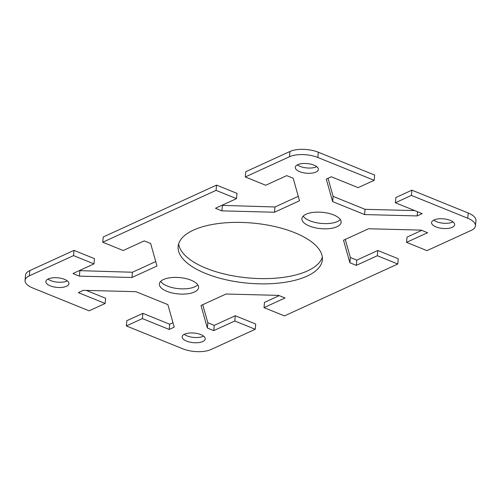 <?xml version="1.0" encoding="UTF-8"?>
<svg xmlns="http://www.w3.org/2000/svg" width="501" height="501" viewBox="0 0 501 501"><rect width="100%" height="100%" fill="white"/><g stroke="black" fill="none" stroke-linecap="round" stroke-linejoin="round"><path stroke-width="0.75" d="M202.736 304.689L207.834 322.769L214.253 325.368L235.276 315.743L255.717 324.034L255.234 329.276L211.046 349.51A20.278 8.442 5.3 0 1 182.677 348.771L126.346 325.938L126.834 320.69L142.873 313.35L169.67 324.216L172.97 322.707M86.253 290.392L105.623 298.245L105.135 303.493L78.331 292.628L83.373 290.317L135.946 291.682L167.873 304.627L174.223 327.153L169.181 329.458L142.384 318.592L126.346 325.938M29.828 270.596A20.278 8.442 -174.7 0 0 25.538 275.168L25.05 280.416A20.278 8.442 5.3 0 1 29.34 275.838L73.528 255.61L74.016 250.362L29.828 270.596L29.34 275.838M74.016 250.362L94.457 258.654L93.969 263.895L73.528 255.61M79.252 270.634L132.433 272.243L155.736 261.572M216.551 185.101L103.231 236.986L102.749 242.227L216.063 190.349L216.551 185.101L236.992 193.386L236.503 198.634L216.063 190.349M221.786 205.372L274.968 206.982L298.264 196.311M289.954 151.49L245.766 171.724L245.283 176.966L289.465 156.738A20.278 8.442 5.3 0 1 317.834 157.471L374.166 180.31L374.654 175.062L318.323 152.229A20.278 8.442 -174.7 0 0 289.954 151.49L289.465 156.738M328.03 178.293L333.127 196.373L365.054 209.318L414.747 210.608M411.415 195.409L395.377 202.755L395.865 197.507L411.903 190.167L411.415 195.409L467.746 218.248A20.278 8.442 5.3 0 1 475.462 225.832A20.278 8.442 5.3 0 1 471.172 230.404L426.984 250.638L406.543 242.346L407.031 237.105L421.748 230.366M475.462 225.832L475.95 220.584A20.278 8.442 -174.7 0 0 468.228 213.006L411.903 190.167M345.264 239.428L350.362 257.501L356.787 260.107L377.81 250.481L398.251 258.773L397.769 264.014L284.449 315.899L264.008 307.614L264.497 302.366L279.214 295.628M184.255 334.336A11.586 4.822 -174.7 0 0 203.249 336.29A11.586 4.822 -174.7 0 0 203.588 336.127M47.977 279.082A11.586 4.822 -174.7 0 0 66.971 281.042A11.586 4.822 -174.7 0 0 67.309 280.873M160.658 281.405A19.702 8.198 -174.7 0 0 175.801 288.313A19.702 8.198 -174.7 0 0 194.92 286.772A19.702 8.198 -174.7 0 0 197.807 284.856M303.193 216.144A19.702 8.198 -174.7 0 0 318.335 223.051A19.702 8.198 -174.7 0 0 337.455 221.511A19.702 8.198 -174.7 0 0 340.342 219.595M297.412 164.873A11.586 4.822 -174.7 0 0 316.407 166.827A11.586 4.822 -174.7 0 0 316.745 166.664M433.691 220.127A11.586 4.822 -174.7 0 0 452.685 222.081A11.586 4.822 -174.7 0 0 453.023 221.918M178.663 243.837A72.426 30.148 -174.7 0 0 228.857 275.03A72.426 30.148 -174.7 0 0 307.526 270.897A72.426 30.148 -174.7 0 0 322.337 257.163M255.234 329.276L234.794 320.991L213.764 330.616L207.345 328.011L200.995 305.485L226.032 294.018L278.612 295.383L285.031 297.989L264.008 307.614M397.769 264.014L377.322 255.729L356.299 265.355L349.88 262.749L343.523 240.223L368.567 228.757L421.147 230.116L427.566 232.721L406.543 242.346M395.377 202.755L422.18 213.62L417.145 215.925L364.565 214.566L332.639 201.621L326.289 179.089L331.33 176.784L358.127 187.65L374.166 180.31M245.283 176.966L265.724 185.257L286.747 175.632L293.166 178.231L299.523 200.763L274.479 212.23L221.905 210.865L215.48 208.259L236.503 198.634M102.749 242.227L123.19 250.519L144.213 240.893L150.638 243.499L156.988 266.025L131.945 277.491L79.371 276.126L72.946 273.521L93.969 263.895M105.135 303.493L89.097 310.833L32.772 287.994A20.278 8.442 5.3 0 1 25.05 280.416M184.593 334.173A11.586 4.822 5.3 0 1 197.657 333.616A11.586 4.822 5.3 0 1 205.216 338.927A11.586 4.822 5.3 0 1 193.236 342.659A11.586 4.822 5.3 0 1 182.139 336.785A11.586 4.822 5.3 0 1 184.593 334.173M48.315 278.919A11.586 4.822 5.3 0 1 61.379 278.362A11.586 4.822 5.3 0 1 68.938 283.672A11.586 4.822 5.3 0 1 56.957 287.405A11.586 4.822 5.3 0 1 45.86 281.531A11.586 4.822 5.3 0 1 48.315 278.919M163.545 279.489A19.702 8.198 5.3 0 1 185.758 278.55A19.702 8.198 5.3 0 1 198.603 287.574A19.702 8.198 5.3 0 1 178.231 293.918A19.702 8.198 5.3 0 1 159.374 283.935A19.702 8.198 5.3 0 1 163.545 279.489M193.474 230.103A72.426 30.148 5.3 0 1 275.124 226.627A72.426 30.148 5.3 0 1 322.368 259.806A72.426 30.148 5.3 0 1 307.038 276.145A72.426 30.148 5.3 0 1 225.381 279.621A72.426 30.148 5.3 0 1 178.143 246.436A72.426 30.148 5.3 0 1 193.474 230.103M434.029 219.958A11.586 4.822 5.3 0 1 447.092 219.407A11.586 4.822 5.3 0 1 454.651 224.711A11.586 4.822 5.3 0 1 452.196 227.329A11.586 4.822 5.3 0 1 439.133 227.886A11.586 4.822 5.3 0 1 431.574 222.576A11.586 4.822 5.3 0 1 434.029 219.958M297.751 164.71A11.586 4.822 5.3 0 1 310.814 164.153A11.586 4.822 5.3 0 1 318.373 169.463A11.586 4.822 5.3 0 1 315.918 172.075A11.586 4.822 5.3 0 1 302.854 172.632A11.586 4.822 5.3 0 1 295.296 167.321A11.586 4.822 5.3 0 1 297.751 164.71M306.08 214.228A19.702 8.198 5.3 0 1 328.287 213.282A19.702 8.198 5.3 0 1 341.137 222.312A19.702 8.198 5.3 0 1 336.966 226.753A19.702 8.198 5.3 0 1 314.76 227.698A19.702 8.198 5.3 0 1 301.909 218.674A19.702 8.198 5.3 0 1 306.08 214.228M131.945 277.491L132.433 272.243M79.371 276.126L79.853 270.884M142.384 318.592L142.873 313.35M169.181 329.458L169.67 324.216M207.345 328.011L207.834 322.769M213.764 330.616L214.253 325.368M234.794 320.991L235.276 315.743M221.905 210.865L222.388 205.617M274.479 212.23L274.968 206.982M417.145 215.925L417.533 211.735M332.639 201.621L333.127 196.373M364.565 214.566L365.054 209.318M349.88 262.749L350.362 257.501M356.299 265.355L356.787 260.107M377.322 255.729L377.81 250.481M317.834 157.471L318.323 152.229M468.228 213.006L467.746 218.248"/></g></svg>
